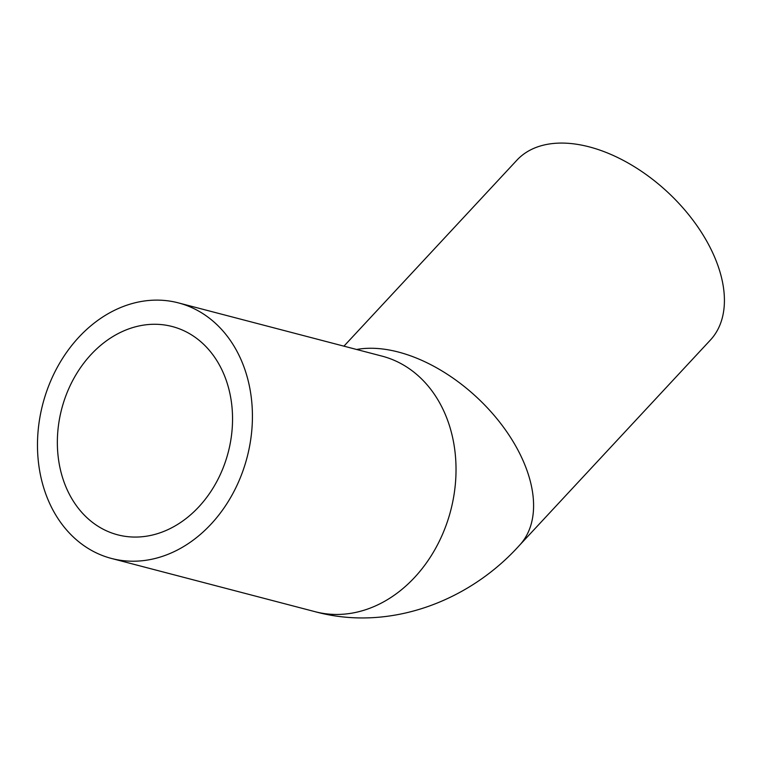 <?xml version="1.0" encoding="UTF-8"?>
<svg xmlns="http://www.w3.org/2000/svg" width="762" height="762" viewBox="0 0 762 762"><rect width="100%" height="100%" fill="white"/><g stroke="black" fill="none" stroke-linecap="round" stroke-linejoin="round"><path stroke-width="1.14" d="M124.577 536.248A107.652 86.039 104.7 0 1 117.719 534.829A107.652 86.039 104.7 0 1 61.703 408.908A107.652 86.039 104.7 0 1 172.183 326.517A107.652 86.039 104.7 0 1 229.238 448.18A107.652 86.039 104.7 0 1 124.577 536.248M169.945 301.123A132.093 105.575 -75.3 0 0 41.539 409.194A132.093 105.575 -75.3 0 0 111.538 558.47A132.093 105.575 -75.3 0 0 247.088 457.381A132.093 105.575 -75.3 0 0 178.365 302.876A132.093 105.575 -75.3 0 0 169.945 301.123M178.365 302.876L381.972 356.111A132.093 105.575 -75.3 0 1 450.694 510.607A132.093 105.575 -75.3 0 1 315.144 611.705C389.334 631.898 469.173 601.38 519.551 545.249L710.375 340.071A132.093 79.219 -137.1 0 0 698.392 227.762A132.093 79.219 -137.1 0 0 577.015 144.313A132.093 79.219 -137.1 0 0 516.922 160.153L343.929 346.167M519.551 545.249A132.093 79.219 -137.1 0 0 507.568 432.949A132.093 79.219 -137.1 0 0 386.191 349.491A132.093 79.219 -137.1 0 0 356.626 349.482M315.144 611.705L111.538 558.47"/></g></svg>
